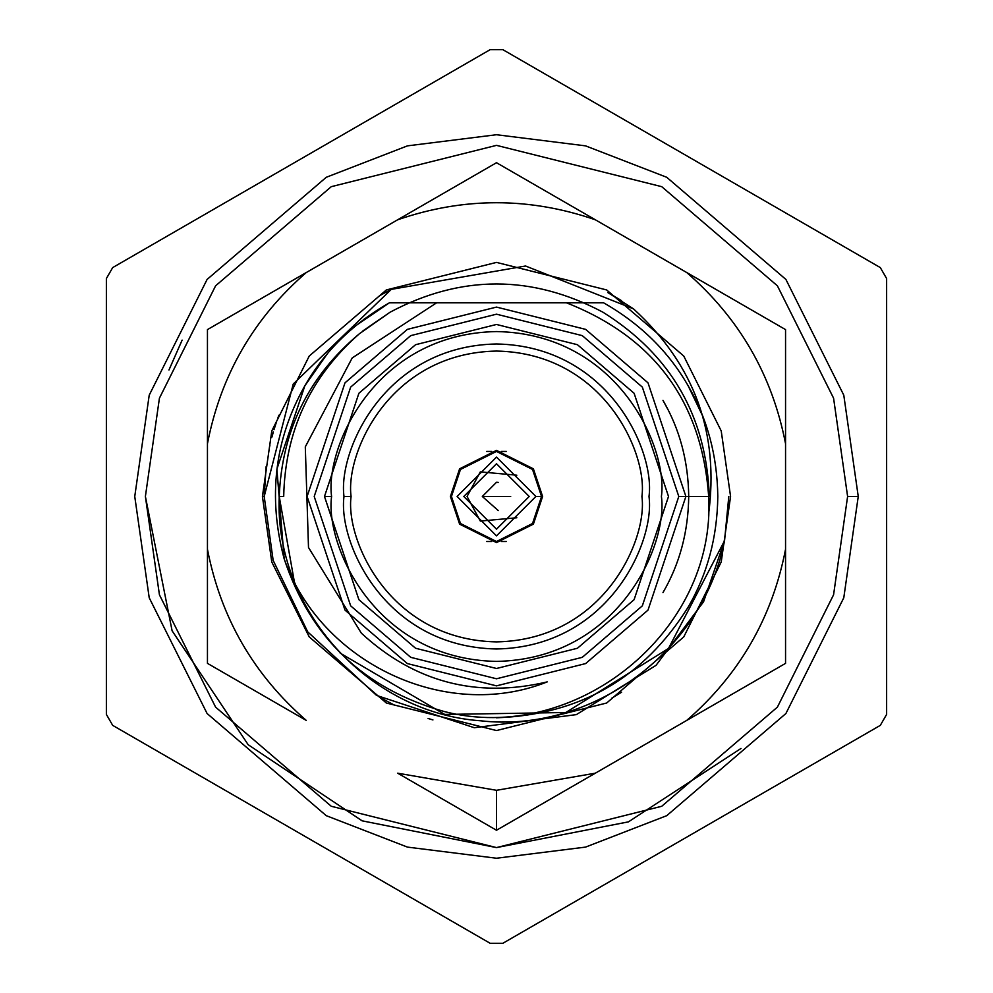 <?xml version="1.0" encoding="UTF-8"?>
<svg xmlns="http://www.w3.org/2000/svg" width="993" height="993" viewBox="0 0 993 993"><rect width="100%" height="100%" fill="white"/><g stroke="black" fill="none" stroke-linecap="round" stroke-linejoin="round"><path stroke-width="1.49" d="M688.72 496.475C688.261 461.062 679.671 429.026 662.976 400.365L668.09 409.824L662.976 400.365C679.671 429.026 688.261 461.062 688.72 496.475C688.261 531.888 679.671 563.925 662.976 592.585C679.671 563.925 688.261 531.888 688.72 496.475C688.261 531.888 679.671 563.925 662.976 592.585C679.671 563.925 688.261 531.888 688.72 496.475M496.5 717.79C579.949 714.799 643.836 677.909 688.161 607.133C643.836 677.909 579.949 714.799 496.5 717.79C579.949 714.799 643.836 677.909 688.161 607.133C707.376 574.128 717.269 537.25 717.802 496.475C717.269 537.25 707.376 574.128 688.161 607.133C707.376 574.128 717.269 537.25 717.802 496.475C717.269 455.7 707.376 418.823 688.161 385.818C707.376 418.823 717.269 455.7 717.802 496.475C717.269 455.7 707.376 418.823 688.161 385.818C668.488 351.472 640.324 323.805 603.645 302.828C640.324 323.805 668.488 351.472 688.161 385.818C668.488 351.472 640.324 323.805 603.645 302.828L566.494 302.828C654.486 337.471 701.877 402.016 708.667 496.475L685.89 496.475L708.667 496.475C716.363 632.082 574.897 745.395 444.268 711.534C363.91 688.943 310.548 638.052 284.172 558.86C320.528 662.356 445.274 722.556 547.23 681.893C476.665 698.513 414.702 682.265 361.353 633.174C414.702 682.265 476.665 698.513 547.23 681.893C445.274 722.556 320.528 662.356 284.172 558.86C310.548 638.052 363.91 688.943 444.268 711.534C574.897 745.395 716.363 632.082 708.667 496.475C701.877 402.016 654.486 337.471 566.494 302.828L436.585 302.828L352.205 357.939L305.298 446.838L308.5 547.503L361.353 633.174L308.5 547.503L305.298 446.838L352.205 357.939L436.585 302.828L389.355 302.828C352.676 323.805 324.512 351.472 304.839 385.818L276.886 469.118L284.172 558.86L276.886 469.118L304.839 385.818C324.512 351.472 352.676 323.805 389.355 302.828C352.676 323.805 324.512 351.472 304.839 385.818L276.886 469.118L284.172 558.86C267.713 496.934 274.602 439.254 304.839 385.818L327.169 353.98M688.161 385.818L702.473 415.546M363.674 319.461L389.355 302.828L355.68 325.754L389.355 302.828C352.676 323.805 324.512 351.472 304.839 385.818C274.602 439.254 267.713 496.934 284.172 558.86L276.886 469.118L304.839 385.818L276.886 469.118L284.172 558.86M886.625 714.414L886.625 278.536L880.307 267.589L502.83 49.65L490.17 49.65L112.693 267.589L106.375 278.536L106.375 714.414L112.693 725.374L490.17 943.3L502.83 943.3L880.307 725.374L886.625 714.414L880.307 725.374L502.83 943.3L490.17 943.3L112.693 725.374L106.375 714.414L106.375 278.536L112.693 267.589L490.17 49.65L502.83 49.65L880.307 267.589L886.625 278.536L886.625 714.414M307.11 496.475L344.993 382.839L407.378 329.366L496.5 307.085L585.622 329.366L648.007 382.839L685.89 496.475L648.007 610.112L585.622 663.585L496.5 685.865L407.378 663.585L344.993 610.112L307.11 496.475L344.993 610.112L407.378 663.585L496.5 685.865L585.622 663.585L648.007 610.112L685.89 496.475L648.007 382.839L585.622 329.366L496.5 307.085L407.378 329.366L344.993 382.839L307.11 496.475M678.79 496.475L642.334 387.096L582.283 335.634L496.5 314.185L410.717 335.634L350.666 387.096L314.21 496.475L350.666 605.854L410.717 657.329L496.5 678.778L582.283 657.329L642.334 605.854L678.79 496.475L642.334 605.854L582.283 657.329L496.5 678.778L410.717 657.329L350.666 605.854L314.21 496.475L350.666 387.096L410.717 335.634L496.5 314.185L582.283 335.634L642.334 387.096L678.79 496.475L685.89 496.475L678.79 496.475M324.488 496.475L358.895 393.265L415.558 344.708L496.5 324.463L577.442 344.708L634.105 393.265L668.512 496.475L634.105 599.685L577.442 648.255L496.5 668.488L415.558 648.255L358.895 599.685L324.488 496.475L358.895 599.685L415.558 648.255L496.5 668.488L577.442 648.255L634.105 599.685L668.512 496.475L634.105 393.265L577.442 344.708L496.5 324.463L415.558 344.708L358.895 393.265L324.488 496.475L331.588 496.475C324.959 544.723 374.435 659.141 496.5 661.4C618.565 659.141 668.041 544.723 661.412 496.475C668.041 448.24 618.565 333.809 496.5 331.563C374.435 333.809 324.959 448.24 331.588 496.475C324.959 448.24 374.435 333.809 496.5 331.563C618.565 333.809 668.041 448.24 661.412 496.475C668.041 544.723 618.565 659.141 496.5 661.4C374.435 659.141 324.959 544.723 331.588 496.475L324.488 496.475M500.013 943.338L492.987 943.338M495.991 943.35L497.009 943.35M344 496.475C337.868 451.865 383.621 346.048 496.5 343.975C609.379 346.048 655.132 451.865 649 496.475C655.132 541.086 609.379 646.902 496.5 648.988C383.621 646.902 337.868 541.086 344 496.475C337.868 541.086 383.621 646.902 496.5 648.988C609.379 646.902 655.132 541.086 649 496.475C655.132 451.865 609.379 346.048 496.5 343.975C383.621 346.048 337.868 451.865 344 496.475L351.088 496.475L344 496.475M436.585 302.828L603.645 302.828M641.912 496.475C647.759 539.013 604.129 639.902 496.5 641.888C388.871 639.902 345.241 539.013 351.088 496.475C345.241 453.938 388.871 353.049 496.5 351.063C604.129 353.049 647.759 453.938 641.912 496.475C647.759 453.938 604.129 353.049 496.5 351.063C388.871 353.049 345.241 453.938 351.088 496.475C345.241 539.013 388.871 639.902 496.5 641.888C604.129 639.902 647.759 539.013 641.912 496.475M450.4 496.475L459.61 468.82L496.5 450.375L533.39 468.82L542.6 496.475L533.39 524.143L496.5 542.588L459.61 524.143L450.4 496.475L459.61 524.143L496.5 542.588L533.39 524.143L542.6 496.475L533.39 468.82L496.5 450.375L459.61 468.82L450.4 496.475M541.545 496.475L532.533 523.497L496.5 541.52L460.467 523.497L451.455 496.475L460.467 469.453L496.5 451.43L532.533 469.453L541.545 496.475L542.6 496.475L541.545 496.475L532.533 469.453L496.5 451.43L460.467 469.453L451.455 496.475L460.467 523.497L496.5 541.52L532.533 523.497L541.545 496.475L535.872 496.475L496.5 457.115L457.128 496.475L496.5 535.848L535.872 496.475L496.5 535.848L457.128 496.475L496.5 457.115L535.872 496.475L541.545 496.475M501.266 451.43L506.343 451.43M491.734 541.52L486.657 541.52M496.5 482.288L482.313 496.475L510.687 496.475L482.313 496.475L498.238 510.563M498.238 482.399L496.81 482.3M516.844 475.2L480.314 471.886L467.058 496.475L480.314 521.064L516.844 517.763M506.343 541.52L501.266 541.52M486.657 451.43L491.734 451.43M463.793 496.475L496.5 463.768L529.207 496.475L496.5 529.182L463.793 496.475L496.5 529.182L529.207 496.475L496.5 463.768L463.793 496.475M507.932 496.475L485.068 496.475L507.932 496.475M858.25 496.475L847.612 496.475L833.574 398.168L777.395 285.81L661.735 186.672L496.5 145.363L331.265 186.672L215.605 285.81L159.426 398.168L145.388 496.475L159.426 594.795L215.605 707.14L331.265 806.279L496.5 847.588L661.735 806.279L777.395 707.14L833.574 594.795L847.612 496.475L833.574 594.795L777.395 707.14L661.735 806.279L496.5 847.588L331.265 806.279L215.605 707.14L159.426 594.795L145.388 496.475L159.426 398.168L215.605 285.81L331.265 186.672L496.5 145.363L661.735 186.672L777.395 285.81L833.574 398.168L847.612 496.475L858.25 496.475L843.789 597.774L785.897 713.533L666.737 815.675L585.547 847.103L496.5 858.237L407.453 847.103L326.263 815.675L207.103 713.533L149.211 597.774L134.75 496.475L149.211 395.189L207.103 279.43L326.263 177.288L407.453 145.859L496.5 134.725L585.547 145.859L666.737 177.288L785.897 279.43L843.789 395.189L858.25 496.475L843.789 395.189L785.897 279.43L666.737 177.288L585.547 145.859L496.5 134.725L407.453 145.859L326.263 177.288L207.103 279.43L149.211 395.189L134.75 496.475L149.211 597.774L207.103 713.533L326.263 815.675L407.453 847.103L496.5 858.237L585.547 847.103L666.737 815.675L785.897 713.533L843.789 597.774L858.25 496.475L843.789 395.189L785.897 279.43L666.737 177.288L585.547 145.859L496.5 134.725L407.453 145.859L326.263 177.288L207.103 279.43L149.211 395.189L134.75 496.475M847.612 496.475L833.574 398.168L777.395 285.81L661.735 186.672L496.5 145.363L331.265 186.672L215.605 285.81L159.426 398.168L145.388 496.475L159.426 594.795L215.605 707.14L331.265 806.279L496.5 847.588L661.735 806.279L777.395 707.14L833.574 594.795L847.612 496.475M547.677 800.693L496.5 830.247L397.672 773.187L496.5 830.247L496.5 790.304L397.672 773.187L496.5 790.304L595.328 773.187L686.722 720.421C739.351 674.731 772.293 617.658 785.55 549.241L785.55 443.722C772.293 375.292 739.351 318.232 686.722 272.529L595.328 219.776C529.443 197.048 463.557 197.048 397.672 219.776L306.278 272.529C253.649 318.232 220.707 375.292 207.45 443.722L207.45 549.241C220.707 617.658 253.649 674.731 306.278 720.421L207.45 663.361L207.45 329.602L496.5 162.715L785.55 329.602L785.55 663.361L698.662 713.52M294.213 581.042L279.232 496.475C281.938 430.453 308.637 376.235 359.329 333.797C308.637 376.235 281.938 430.453 279.232 496.475L283.7 496.475C285.103 431.185 310.312 376.955 359.329 333.797L390.1 312.187L359.329 333.797C310.312 376.955 285.103 431.185 283.7 496.475L279.232 496.475C274.229 609.156 368.366 712.887 480.5 720.781C592.064 733.554 702.932 651.073 724.555 540.713L703.578 601.758L656.025 665.347L576.35 714.625L474.282 727.72L376.57 695.423L307.731 631.871L273.162 560.4L264.2 496.475L293.233 384.018L391.279 289.373L525.533 266L633.484 308.86L608.399 292.898L633.484 308.86C694.541 364.63 719.54 433.37 708.481 515.082C719.54 433.37 694.541 364.63 633.484 308.86L525.533 266L391.279 289.373L293.233 384.018L264.2 496.475L266.136 466.561M391.279 289.373L380.344 295.293L391.279 289.373M380.344 697.657L394.358 705.117M611.911 698.079L613.053 697.421M608.399 292.898L633.484 308.86M274.006 429.671L276.563 421.677M390.1 312.187L359.329 333.797L390.1 312.187C461.037 274.564 531.963 274.564 602.9 312.187C670.958 354.799 706.42 416.228 709.3 496.475C706.42 416.228 670.958 354.799 602.9 312.187C531.963 274.564 461.037 274.564 390.1 312.187L362.383 331.265M278.884 415.211L277.966 417.705M273.348 431.918L271.921 437.057M269.885 445.385L269.599 446.651M428.082 718.473L432.936 719.913M264.2 496.475L262.425 496.475L264.2 496.475L273.162 560.4L307.731 631.871L376.57 695.423L474.282 727.72L576.35 714.625L656.025 665.347L703.578 601.758L724.555 540.713L728.8 496.475M621.544 300.693L612.644 295.293M611.638 294.71L607.853 292.6M262.425 496.475L271.784 562.013L309.245 636.923L386.351 703.019L496.5 730.55L606.649 703.019L683.755 636.923L721.216 562.013L730.575 496.475L721.216 430.937L683.755 356.028L606.649 289.944L496.5 262.4L386.351 289.944L309.245 356.028L271.784 430.937L262.425 496.475L271.784 430.937L309.245 356.028L386.351 289.944L496.5 262.4L606.649 289.944L683.755 356.028L721.216 430.937L730.575 496.475L721.216 562.013L683.755 636.923L606.649 703.019L496.5 730.55L386.351 703.019L309.245 636.923L271.784 562.013L262.425 496.475M686.722 720.421L785.55 663.361L785.55 549.241C772.293 617.658 739.351 674.731 686.722 720.421L595.328 773.187L496.5 790.304L496.5 830.247L595.328 773.187M785.55 663.361L785.55 657.465M785.55 335.485L785.55 329.602L769.24 320.18M734.373 300.047L686.722 272.529C739.351 318.232 772.293 375.292 785.55 443.722L785.55 329.602L686.722 272.529M535.86 185.443L496.5 162.715L397.672 219.776C463.557 197.048 529.443 197.048 595.328 219.776L571.459 205.985M212.539 326.66L207.45 329.602L207.45 443.722C220.707 375.292 253.649 318.232 306.278 272.529L207.45 329.602M294.362 713.533L306.278 720.421C253.649 674.731 220.707 617.658 207.45 549.241L207.45 663.361L212.539 666.291M491.423 827.318L496.5 830.247M621.556 692.245L612.656 697.657M724.555 540.713L668.5 648.441L565.836 712.502L444.715 714.439L340.214 653.158M207.45 663.361L306.278 720.421M595.328 219.776L496.5 162.715M740.989 748.474L628.42 821.869L496.5 847.588L362.097 820.826L248.176 744.713L172.112 630.816L145.388 496.475M168.959 370.004L182.129 340.115"/></g></svg>
